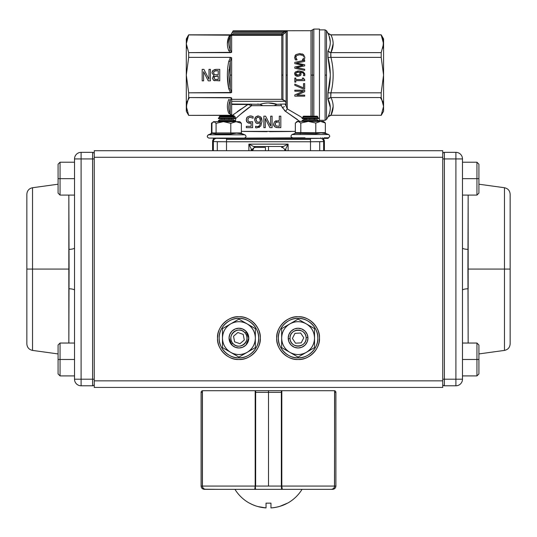 <?xml version="1.0" encoding="UTF-8"?>
<svg xmlns="http://www.w3.org/2000/svg" width="537" height="537" viewBox="0 0 537 537"><rect width="100%" height="100%" fill="white"/><g stroke="black" fill="none" stroke-linecap="round" stroke-linejoin="round"><path stroke-width="0.81" d="M227.373 75.093L228.796 88.967C226.896 79.751 226.896 70.501 228.796 61.218L230.635 57.372L231.642 57.701L230.635 57.372L231.642 57.701L230.219 61.5L230.219 75.093L230.219 61.5L228.796 75.093L230.219 88.686L230.219 75.093L231.642 75.093L231.642 57.701L231.642 92.485L188.682 92.82L188.682 97.553L231.642 97.855L231.642 115.247L188.682 115.368L232.333 115.368L248.007 104.473L231.675 104.473L231.675 104.024L260.056 104.299C265.687 102.527 271.313 102.527 276.944 104.299L284.677 104.024L285.986 104.876L285.462 104.869L286.1 106.051L285.019 104.05L286.1 106.051L286.1 31.562L282.952 34.838L282.952 99.62L285.758 101.312L285.986 104.876L285.758 101.312L281.791 99.332L281.791 35.314L231.642 35.314L231.642 52.331L188.682 52.633L188.682 57.372L218.962 57.372M231.675 99.332L281.791 99.332L231.675 99.332L231.675 101.312L285.758 101.312L231.675 101.312L231.675 104.024L231.675 99.332M248.013 104.473L237.247 111.689M246.55 105.359L245.939 105.742M282.039 106.957L280.67 104.024L281.428 105.668L251.611 105.668C242.543 111.891 235.575 118.825 235.622 118.657L235.622 121.657L235.622 118.657C235.428 116.663 234.333 115.562 232.333 115.368L188.682 115.368L186.305 106.413L186.305 38.926L188.682 34.818L230.856 34.818L188.682 34.818L186.305 43.772L188.682 52.633L230.635 52.633L228.796 50.713C226.896 46.068 226.896 41.443 228.796 36.838L227.386 43.101M230.628 115.274L231.642 115.247L231.642 97.855L230.219 100.372L230.219 113.965L231.642 115.247L230.829 114.958M230.809 97.559L189.474 97.553L186.93 101.956L189.474 97.553M304.667 119.476L303.432 118.61L304.667 119.476L305.962 119.476L303.66 119.637M285.758 31.938L287.261 30.837L233.152 30.837L310.983 30.71L233.152 30.837L287.261 30.837L287.261 108.877L300.458 116.583M303.653 58.003L302.438 59.808L303.526 58.372M303.277 55.989L303.553 56.452M301.069 54.814L299.74 54.7L302.72 55.452L299.74 54.7L296.76 55.479L299.74 54.7M295.833 56.794L295.994 56.358M295.773 57.291L296.76 55.479L295.773 57.298L297.055 59.808L295.88 58.083M297.055 59.896L295.484 59.896L294.638 57.291L295.484 59.896L297.055 59.808M302.438 59.808L304.023 59.896L304.6 58.788L304.855 57.311L303.492 54.593L299.74 53.546L295.934 54.599L294.638 57.291L295.934 54.599L294.988 55.734M302.136 53.888L303.486 54.586M294.813 66.971L294.813 68.233L294.813 66.971L302.996 65.272L294.813 66.971L302.996 65.272L294.813 63.608L302.996 65.272L294.813 63.608L294.813 62.379L304.68 60.231L294.813 62.379L294.813 63.608M294.813 68.233L304.68 70.34L294.813 68.233L304.68 70.34L304.68 69.239L296.404 67.561L304.68 65.876L296.404 67.561L304.68 69.239L296.404 67.561L304.68 65.876L304.68 64.742L296.484 63.064L304.68 64.742L296.484 63.064L304.68 61.379L304.68 60.231L294.813 62.379L304.68 60.231L304.68 61.379L296.484 63.064L304.68 61.379M294.719 72.965L294.605 73.723L295.504 71.871L294.605 73.723L295.531 75.596L294.9 74.865M304.506 73.166L304.862 74.71L303.271 71.871L299.149 70.951L303.694 72.166M304.862 74.71L304.727 75.663L304.862 74.71L304.727 75.663L303.452 75.663L303.72 74.556C304.009 73.381 302.908 72.562 300.425 72.106L300.988 73.079M313.836 29.065L313.836 75.093L313.836 29.065L319.461 29.065L313.836 29.065L312.413 29.884L312.413 75.093L310.983 75.093L310.983 116.187L310.983 30.71L312.413 29.884L312.413 116.187L312.413 75.093L313.836 75.093L313.836 116.187L313.836 75.093L310.983 75.093L310.983 30.71M300.895 74.952L300.532 75.475L301.109 73.844L300.425 72.106C302.908 72.562 304.002 73.381 303.72 74.556L303.452 75.61M294.813 90.169L304.68 90.169L294.813 90.169L294.813 91.209L303.318 91.209L294.813 94.915L294.813 96.163L304.68 96.163L304.68 95.123L296.867 95.123L304.68 91.753L296.867 95.123L304.68 91.753L304.68 90.169L294.813 90.169L304.68 90.169M303.197 88.914L294.813 85.289L303.197 88.914L304.68 88.914L304.68 83.597L303.519 83.597L304.68 83.597L304.68 88.914L303.197 88.914L294.813 85.289L303.197 88.914M294.813 78.026L295.82 78.026L294.813 78.026L294.813 82.114L295.82 82.114L295.82 80.624L304.707 80.624L304.707 79.751L303.331 78.026L303.814 79.496M295.82 79.543L302.432 79.543L295.82 79.543L295.82 78.026L295.82 79.543L302.432 79.543L295.82 79.543M301.304 138.291L319.387 138.291M217.613 138.291L235.696 138.291L220.257 138.405M305.003 137.821L243.791 138.096L305.009 137.821L278.132 138.224M214.894 138.821A3.289 3.289 -45 0 1 216.646 138.311L310.493 138.479L320.354 138.311L320.844 137.821L320.354 138.311A3.289 3.289 45 0 1 322.046 138.781M222.493 138.432L223.325 138.439M224.6 138.445L226.594 138.445M227.93 138.445L229.87 138.439M230.964 138.432L233.045 138.405M234.602 138.365L235.058 138.351M235.696 138.291L235.099 138.237M234.588 138.217L233.065 138.177M230.823 138.15L229.984 138.143M227.769 138.137L226.654 138.13M224.352 138.137L223.325 138.143M222.224 138.15L220.257 138.177M218.693 138.217L218.25 138.231M213.585 141.627L212.605 140.848L213.572 138.526L212.605 140.848L212.605 150.709L212.605 140.848L213.357 141.6C213.558 139.607 214.652 138.506 216.646 138.311L226.507 138.479L226.507 139.466L310.493 139.466L310.493 138.479L226.473 138.479M222.855 138.465L222.016 138.459M247.966 138.143L258.472 138.224M261.888 138.237L275.508 138.237M284.476 110.582L285.556 111.381L282.14 107.178M291.041 131.484L269.608 131.672M267.097 131.672L244.013 131.444M347.278 57.372L381.196 57.372L383.572 75.093L381.196 92.82L330.96 92.82C333.866 81.094 333.866 69.28 330.96 57.372L381.196 57.372L381.196 52.633L330.96 52.633C333.866 46.679 333.866 40.772 330.96 34.912L381.196 34.912L383.572 43.772L381.196 52.633L330.779 52.626L330.96 57.372C333.853 69.186 333.853 81 330.96 92.82L347.278 92.82M330.96 92.814L330.779 97.559L381.196 97.553L381.196 92.82L330.96 92.82M333.155 106.42L330.973 115.254M328.141 98.835L327.932 99.083C331.067 104.836 331.067 110.763 327.932 116.858L330.96 115.274C333.853 109.367 333.853 103.46 330.96 97.553C333.853 103.46 333.853 109.367 330.96 115.274L381.196 115.274L383.572 106.413L382.988 102.104M382.948 101.97L380.404 97.553L382.948 101.956M333.155 43.752L330.973 52.613C333.853 46.726 333.853 40.819 330.96 34.912L381.196 34.818L330.779 34.912L327.932 33.328L326.509 30.71L327.932 33.173L330.779 34.818L381.196 34.818L383.572 43.772L383.572 111.26L381.196 115.368L383.572 111.26L383.572 75.093L381.196 92.82L381.196 97.553L383.572 106.326M382.988 48.082L383.572 43.772L381.196 52.633L381.196 57.372L383.572 75.093L383.572 38.926L382.988 48.075M382.941 39.295L381.196 34.912M241.375 131.37L295.343 131.384L241.375 131.37M299.7 121.382L285.556 111.381L297.451 119.576M269.259 123.329L265.58 116.16L263.862 116.16L263.862 127.665L263.862 116.16L263.862 127.665L265.291 127.665L265.291 118.556L269.923 127.665L265.291 118.556L265.291 127.665M259.458 127.242L258.908 127.511M256.887 127.88L255.578 127.725L256.887 127.88L260.787 126.027L262.043 121.214L260.774 116.959L258.237 115.918L255.666 116.999L257.706 115.952M255.834 122.825L254.585 119.892L255.666 116.999L254.585 119.892L255.834 122.825L254.585 119.892L255.834 122.825L258.062 123.51L260.458 122.705C259.942 125.504 258.821 126.786 257.095 126.551L255.646 126.242L257.095 126.551C258.868 126.732 259.989 125.457 260.458 122.705C259.975 125.47 258.847 126.752 257.095 126.551L255.578 126.242L255.578 127.725L255.578 126.242M257.31 123.456L256.532 123.242M254.994 117.979L254.585 119.892L255.129 117.717M260.948 117.16L261.378 117.825M255.88 116.797L258.237 115.918L260.774 116.959L261.868 119.248M274.561 121.644L279.294 120.449L274.561 121.644L273.555 124.195L274.924 126.947L277.931 127.665L280.824 127.665L276.112 127.477M274.011 126.007L273.756 125.47M273.669 125.202L273.555 124.262M275.756 120.838L276.112 120.697M247.812 119.825L248.47 121.483L247.812 119.825L248.403 117.952L250.061 117.254L248.403 117.952M249.255 121.892L252.625 121.738L250.349 122.013L248.47 121.483L250.349 122.013L252.625 121.738L252.625 127.665L252.625 121.738M246.678 121.751L246.248 119.818L247.429 122.597L251.141 123.248L251.141 126.316L251.141 123.248L248.557 123.154M247.262 117.053L246.248 119.818L246.778 117.71M251.712 116.099L250.088 115.918L253.102 116.569L250.088 115.918L247.262 117.046L250.094 115.918M252.987 118.2L250.061 117.254L253.102 118.2L253.102 116.569L253.102 118.2M186.889 102.111L186.305 111.26L186.305 106.413L188.682 97.553L188.682 92.82L230.635 92.814L228.796 88.967L230.219 88.686L231.642 92.485L231.642 75.093L230.219 75.093L230.219 88.686L228.796 88.967L230.635 92.814L231.642 92.485L230.219 88.686M186.91 39.409L188.682 34.912L230.044 35.2M228.728 50.552L228.138 48.827M186.889 48.082L186.305 43.772L186.305 75.093L188.682 92.82L186.305 75.093L188.682 57.372L186.305 75.093L186.305 106.413L186.849 110.568M227.373 43.759L228.796 36.838L230.621 34.912L188.682 34.912L186.896 39.443M230.427 57.546L230.051 57.969M229.91 58.171L230.447 57.526M203.61 80.845L202.187 80.845L202.187 69.34L203.899 69.34L208.994 79.261L208.994 69.34L210.417 69.34L210.417 80.845L208.249 80.845L203.61 71.736L203.61 80.845L202.187 80.845L203.61 80.845L203.61 71.736L208.249 80.845L210.417 80.845L210.417 69.34L208.994 69.34L208.994 79.261L203.899 69.34L202.187 69.34L202.187 80.845L202.187 69.34L202.187 80.845L203.61 80.845M219.747 69.34L219.747 80.845L213.672 80.382L212.477 78.254L214.095 75.737L211.94 72.871L213.135 70.273L216.445 69.34L219.747 69.34L219.747 80.845L219.747 69.34L219.747 80.845L213.672 80.382L214.847 80.765L213.672 80.382L212.477 78.254L214.095 75.791L212.907 76.798M230.675 57.372L188.682 57.372L188.682 52.633L186.305 43.772L188.682 34.818L186.305 38.926L186.305 43.772L186.876 39.51M275.286 138.237L262.069 138.237M254.961 138.204L250.356 138.17M319.461 121.12L318.569 121.12L319.461 121.12L319.461 29.065L319.461 121.12M325.086 120.301L325.086 29.884L319.461 29.884L325.086 29.884L325.086 75.093L326.509 75.093L326.509 30.71L326.509 119.476L327.932 117.012L326.509 119.476L326.509 75.093L325.086 75.093L325.086 120.301L319.461 120.301L325.086 120.301L326.509 119.476M330.302 76.066L327.932 92.867L330.779 92.807L330.779 97.559L327.932 99.083L327.932 92.867C331.067 81.013 331.067 69.166 327.932 57.318L330.302 74.119M329.1 36.033L330.302 41.92L329.241 36.429M329.329 102.278L329.711 103.52M329.147 57.459L327.932 57.318L327.932 51.102C331.067 45.35 331.067 39.423 327.932 33.328L327.932 33.173M322.469 139.083A3.289 3.289 45 0 1 323.643 141.6L323.643 150.709L323.643 141.6L310.493 141.768L310.493 139.466L226.507 139.466L226.507 141.768L310.493 141.768L310.493 150.709L310.493 141.768L226.507 141.768L226.507 150.709L248.886 150.709L248.886 144.138L288.114 144.138L288.114 150.709L288.114 144.138L248.886 144.138L253.538 146.46L283.462 146.46L288.114 144.138L248.886 144.138L252.175 150.709A3.289 3.282 90 0 1 253.142 148.387L253.639 148.387L252.625 150.709M265.446 147.427L255.35 147.427L265.446 147.427L265.446 150.709L250.678 150.709M288.114 144.138L285.832 148.702L288.114 144.138L281.542 147.42C283.536 147.621 284.63 148.715 284.825 150.709L285.832 148.702L285.832 150.709L225.762 150.709L268.5 150.709L268.5 146.46M218.599 150.709L226.507 150.709L226.507 141.768L217.29 141.714L217.29 150.709L217.29 141.714L226.507 141.768L213.357 141.6L213.357 150.709L213.357 141.6A3.289 3.289 -45 0 1 214.572 139.043M310.493 139.466L310.493 138.479L320.354 138.311C322.348 138.506 323.442 139.607 323.643 141.6L324.395 140.848L324.395 150.709L324.395 140.848L323.428 138.526L322.381 137.821L323.428 138.526L322.677 139.271L323.428 138.526L324.395 140.848L323.643 141.6L319.71 141.714L319.71 150.709L319.71 141.714L310.493 141.768M251.276 105.896L248.074 108.179M243.778 111.555L243.006 112.193M237.596 116.871L237.153 117.274M235.622 118.657L237.804 116.683M240.301 114.482L251.611 105.668L248.007 104.473M234.3 113.878L232.36 115.348M238.314 110.911L240.871 109.105M245.255 106.172L246.416 105.44M300.478 116.603L302.378 117.885M287.261 108.877L285.556 111.381L287.261 108.877L287.261 30.837L286.1 31.562L286.1 75.093L287.261 75.093L286.1 75.093L286.1 106.051L287.134 108.682M328 51.19L330.779 52.626L330.779 57.378L329.127 57.459M330.779 115.274L329.496 115.522M329.134 98.063L330.779 97.559M327.932 57.318L327.932 51.102L330.779 52.626L329.141 52.129M329.127 52.123L330.779 52.626M332.41 38.684L332.578 39.302M333.148 44.054L330.96 52.633M330.779 92.807L327.932 92.867L327.932 99.083L330.302 107.407M230.621 34.912L230.373 35.65L233.313 33.69L281.791 33.69L283.798 32.066M213.572 138.526L214.095 138.096L213.572 138.526L214.323 139.271L213.572 138.526M226.507 138.479L226.507 139.466M221.378 138.452L219.72 138.432M252.175 145.782L251.403 145.393M287.261 30.837L284.154 33.63L286.1 31.562L285.093 31.361L232.85 31.361L285.093 31.361M232.736 34.2L232.125 34.757L281.791 34.757L232.125 34.757L233.313 33.69L281.791 33.69L282.952 34.838L282.952 75.093L281.791 75.093L281.791 35.314A1.645 1.624 180 0 0 282.952 34.838L284.154 33.63L282.992 32.482L232.206 32.482L282.992 32.482L284.154 33.63M233.152 30.837L230.333 35.724L233.152 30.837M286.382 30.938L287.013 30.857M284.919 31.455L281.791 33.69L281.791 35.314L231.642 35.314A1.645 1.624 180 0 0 230.286 36.019L230.219 49.813L231.642 52.331L231.642 35.314L230.219 36.221C228.332 40.799 228.332 45.33 230.219 49.813L230.219 36.221L228.796 36.838C226.909 41.45 226.909 46.075 228.796 50.713L230.219 49.813C228.332 45.33 228.332 40.799 230.219 36.221M230.373 35.684L233.313 33.69M230.682 114.824L230.219 113.965L228.796 113.354C226.909 108.722 226.909 104.097 228.796 99.473L230.219 100.372C228.332 104.843 228.332 109.373 230.219 113.965M218.217 79.543L216.747 79.543L218.217 79.543L218.217 76.173L214.719 76.556L214.075 78.04L214.659 79.241L218.217 79.543L218.217 76.173L215.424 76.247L218.217 76.173M215.485 79.496L214.659 79.241M214.216 77.14L214.719 76.556L216.478 76.173M218.217 70.642L218.217 74.898L214.464 74.596L213.531 72.81L214.464 74.596L218.217 74.898L218.217 70.642L214.364 71.132L213.531 72.81M213.733 71.817L214.364 71.132L216.975 70.642L215.391 70.736L216.975 70.642M216.445 69.34L213.135 70.273L216.445 69.34L214.525 69.555M213.135 70.273L212.263 71.361M212.477 78.254L213.484 80.268M265.291 118.556L269.923 127.665L272.098 127.665L272.098 116.16L270.668 116.16L270.668 126.081L270.668 116.16L272.098 116.16L272.098 127.665M230.635 57.372L228.796 61.218L230.219 61.5L228.796 61.218C226.909 70.475 226.909 79.724 228.796 88.967M228.796 75.093L229.03 69.595M246.315 127.665L246.315 126.316L251.141 126.316L246.315 126.316L246.315 127.665L252.625 127.665M259.666 117.831L260.458 121.597L258.404 122.228L256.934 121.832L256.149 119.825C255.787 118.704 256.478 117.818 258.23 117.173L259.666 117.831C260.069 117.918 260.344 118.932 260.485 120.872L260.458 121.597L258.404 122.228L260.458 121.597M383.572 38.926L381.196 34.818L383.572 38.926M186.305 111.26L188.682 115.368L186.305 111.26M383.572 106.413L381.196 115.368M383.572 43.578L383.029 39.617M279.294 121.751L279.294 126.343L275.978 125.906L275.145 124.154L275.796 122.443L279.294 121.751L279.294 126.343L279.294 121.751L279.294 126.343L276.005 125.92M280.824 127.665L280.824 116.16L279.294 116.16L279.294 120.449L279.294 116.16L280.824 116.16L280.824 127.665M281.791 99.332L281.791 75.093L282.952 75.093L282.952 99.62A1.645 0.987 0 0 0 281.791 99.332M274.172 105.668L276.944 104.299L268.5 102.97C265.775 103.003 262.962 103.446 260.056 104.299L262.828 105.668L251.611 105.668A1.645 0.846 90 0 0 250.766 104.024M282.388 107.689L285.556 111.381L282.388 107.689L284.388 106.608M257.565 104.024L260.056 104.299M296.699 75.059L295.686 73.723L296.243 72.676L299.471 72.106L300.015 73.596L299.673 74.67L296.793 75.093L297.954 75.247L295.686 73.723L295.927 74.502M299.149 70.951L295.504 71.871L299.149 70.951L303.271 71.871L299.149 70.951L297.23 71.126M296.518 76.147L298.008 76.388L295.531 75.596L298.008 76.388L300.532 75.475L298.008 76.388L300.532 75.475L301.109 73.844L300.532 75.475M328.409 33.938L328.852 34.314M328.986 34.402L328.282 33.804M253.135 148.387L252.175 150.709C252.37 148.715 253.464 147.621 255.458 147.42L248.886 144.138L250.121 146.601M258.23 117.173L257.263 117.402M256.444 118.268L256.223 118.959M256.149 119.778L256.27 120.805M256.934 121.832L258.404 122.228L256.934 121.832L256.149 119.825M269.252 123.322L270.668 126.081M276.528 121.973L275.36 123.047M275.152 123.906L275.978 125.906L275.145 124.154M294.813 84.094L294.813 85.289L294.813 84.094L303.519 87.92L294.813 84.094M303.519 83.597L303.519 87.92L303.519 83.597M231.675 104.024L231.675 104.473L231.675 104.024M303.801 79.476L303.331 78.026L302.432 78.026L302.432 79.543M210.417 69.34L210.417 80.845L210.417 69.34M299.022 75.093L300.015 73.596L299.471 72.106L298.847 72.079L299.471 72.106M299.975 74.059L300.015 73.596M297.35 72.213L296.236 72.69M298.847 72.079L296.243 72.676L295.686 73.723M285.832 148.702L286.879 146.601M268.5 150.709L288.114 150.709M252.175 150.709L251.168 150.709L251.168 148.702L248.886 144.138L248.886 150.709M294.813 94.915L303.318 91.209L294.813 91.209M259.472 125.51L259.002 125.953M304.68 91.753L296.867 95.123L304.68 95.123M304.707 80.624L295.82 80.624M260.774 116.959L262.043 121.214L261.626 118.395M246.248 119.818L247.262 117.046M250.088 115.918L251.772 116.113M251.141 123.248L251.141 126.316L251.141 123.248M255.652 117.012L255.182 117.63M228.796 50.713L230.635 52.633L231.642 52.331L230.219 49.813L228.796 50.713M274.917 126.947L273.555 124.443M273.749 125.457L274.085 126.108M303.72 74.556C303.902 73.381 302.808 72.569 300.425 72.106M303.492 54.593L299.74 53.546L303.492 54.593L304.855 57.305M230.353 35.704L232.125 34.757M228.829 36.744L229.4 35.798M214.095 75.737L211.94 72.871M230.346 35.751L230.688 35.1M214.095 75.791L213.055 76.596M263.862 116.16L265.58 116.16M295.531 75.596L296.437 76.113M302.432 78.026L303.331 78.026L304.707 79.751M295.498 71.871L294.746 72.898M294.605 73.723L295.504 71.871M287.228 30.844L284.939 31.441L286.1 31.562M285.832 150.709L284.825 150.709M218.217 74.898L216.478 74.898M202.187 69.34L203.899 69.34L202.187 69.34M214.719 76.556L214.075 78.04L214.719 76.556M304.023 59.896L302.438 59.896M294.638 57.291L294.665 57.815M294.92 58.768L295.303 59.58M304.855 57.311L304.6 58.788M304.68 64.742L304.68 65.876M304.68 69.239L304.68 70.34M295.82 82.114L294.813 82.114M276.716 338.149L276.716 338.115C275.796 348.728 287.47 360.408 298.089 359.481C308.708 360.408 320.381 348.735 319.461 338.115C320.381 327.496 308.708 315.823 298.089 316.743C287.47 315.823 275.796 327.496 276.716 338.115L277.079 334.222A21.373 21.373 0 0 0 277.005 341.592M94.25 157.287L442.75 157.287L442.75 380.854L94.25 380.854L94.25 150.709L202.16 150.709L94.25 150.709L94.25 157.287L442.75 157.287L442.75 150.709L94.25 150.709L442.75 150.709L334.84 150.709L442.75 150.709L442.75 380.854L94.25 380.854L94.25 157.287M217.539 338.149L217.539 338.115C216.619 348.728 228.292 360.408 238.911 359.481C249.53 360.408 261.204 348.735 260.284 338.115C261.204 327.496 249.53 315.823 238.911 316.743C228.292 315.823 216.619 327.496 217.539 338.115L217.894 334.222A21.373 21.373 0 0 0 217.827 341.592M94.25 387.432L442.75 387.432L442.75 380.854L442.75 387.432L94.25 387.432L94.25 380.854L94.25 387.432M143.896 387.432L130.088 387.432L143.896 387.432M406.912 387.432L393.104 387.432L406.912 387.432M251.168 150.709L265.446 150.709L251.168 150.709M318.401 150.709L334.84 150.709M319.461 338.082L319.106 342.002M318.622 344.042L318.045 345.768M318.018 345.835L317.958 345.982A21.373 21.373 0 0 0 319.461 338.115A21.373 21.373 0 0 1 298.089 359.481A21.373 21.373 0 0 1 276.716 338.115A21.373 21.373 0 0 1 298.089 316.743A21.373 21.373 0 0 1 319.461 338.115A21.373 21.373 0 0 0 319.173 334.638M317.078 347.916L316.32 349.272M316.118 349.587L315.978 349.809A21.373 21.373 0 0 0 317.844 346.264M315.239 350.869L313.199 353.225A21.373 21.373 0 0 0 315.743 350.158M310.842 355.259L309.782 355.997A21.373 21.373 0 0 0 312.896 353.521M307.889 357.105L305.956 357.984M304.016 358.642L301.975 359.125M300.841 359.307L298.089 359.481A21.373 21.373 0 0 0 301.613 359.193M295.337 359.307L294.202 359.125A21.373 21.373 0 0 0 297.498 359.475M292.162 358.642L290.436 358.065M290.369 358.038L290.222 357.984A21.373 21.373 0 0 0 293.867 359.065M288.288 357.105L286.939 356.346M286.61 356.138L286.396 355.997A21.373 21.373 0 0 0 289.94 357.87M285.335 355.259L282.979 353.225A21.373 21.373 0 0 0 286.046 355.769M280.945 350.869L280.2 349.809A21.373 21.373 0 0 0 282.684 352.923M279.092 347.909L278.22 345.982M277.555 344.042L277.079 342.002M277.555 332.181L278.139 330.463M278.159 330.396L278.22 330.248A21.373 21.373 0 0 0 277.139 333.893M279.099 328.315L279.864 326.959M280.066 326.637L280.2 326.422A21.373 21.373 0 0 0 278.334 329.96M280.945 325.362L282.979 323.005A21.373 21.373 0 0 0 280.435 326.073M285.335 320.965L286.396 320.227A21.373 21.373 0 0 0 283.281 322.703M288.288 319.126L290.222 318.246M292.162 317.582L294.202 317.099M295.337 316.924L298.089 316.743A21.373 21.373 0 0 0 294.571 317.038M300.841 316.924L301.975 317.099A21.373 21.373 0 0 0 298.686 316.749M304.016 317.582L305.741 318.159M305.808 318.186L305.956 318.246A21.373 21.373 0 0 0 302.311 317.166M307.889 319.126L309.238 319.884M309.567 320.086L309.782 320.227A21.373 21.373 0 0 0 306.244 318.36M310.842 320.965L313.199 322.999A21.373 21.373 0 0 0 310.131 320.461M315.239 325.362L315.978 326.422A21.373 21.373 0 0 0 313.501 323.308M317.085 328.322L317.958 330.248M318.622 332.181L319.106 334.222M260.284 338.082L259.921 342.002M259.445 344.042L258.861 345.768M258.841 345.835L258.78 345.982A21.373 21.373 0 0 0 260.284 338.115A21.373 21.373 0 0 1 238.911 359.481A21.373 21.373 0 0 1 217.539 338.115A21.373 21.373 0 0 1 238.911 316.743A21.373 21.373 0 0 1 260.284 338.115A21.373 21.373 0 0 0 259.995 334.638M257.901 347.916L257.136 349.272M256.934 349.587L256.8 349.809A21.373 21.373 0 0 0 258.666 346.264M256.055 350.869L254.021 353.225A21.373 21.373 0 0 0 256.565 350.158M251.665 355.259L250.604 355.997A21.373 21.373 0 0 0 253.719 353.521M248.712 357.105L246.778 357.984M244.838 358.642L242.798 359.125M241.663 359.307L238.911 359.481A21.373 21.373 0 0 0 242.429 359.193M236.159 359.307L235.025 359.125A21.373 21.373 0 0 0 238.314 359.475M232.984 358.642L231.259 358.065M231.192 358.038L231.044 357.984A21.373 21.373 0 0 0 234.689 359.065M229.111 357.105L227.762 356.346M227.433 356.138L227.218 355.997A21.373 21.373 0 0 0 230.756 357.87M226.158 355.259L223.801 353.225A21.373 21.373 0 0 0 226.869 355.769M221.761 350.869L221.022 349.809A21.373 21.373 0 0 0 223.499 352.923M219.915 347.909L219.042 345.982M218.378 344.042L217.894 342.002M218.378 332.181L218.955 330.463M218.982 330.396L219.042 330.248A21.373 21.373 0 0 0 217.962 333.893M219.922 328.315L220.68 326.959M220.882 326.637L221.022 326.422A21.373 21.373 0 0 0 219.156 329.96M221.761 325.362L223.801 323.005A21.373 21.373 0 0 0 221.257 326.073M226.158 320.965L227.218 320.227A21.373 21.373 0 0 0 224.104 322.703M229.111 319.126L231.044 318.246M232.984 317.582L235.025 317.099M236.159 316.924L238.911 316.743A21.373 21.373 0 0 0 235.387 317.038M241.663 316.924L242.798 317.099A21.373 21.373 0 0 0 239.502 316.749M244.838 317.582L246.564 318.159M246.631 318.186L246.778 318.246A21.373 21.373 0 0 0 243.133 317.166M248.712 319.126L250.061 319.884M250.39 320.086L250.604 320.227A21.373 21.373 0 0 0 247.06 318.36M251.665 320.965L254.021 322.999A21.373 21.373 0 0 0 250.954 320.461M256.055 325.362L256.8 326.422A21.373 21.373 0 0 0 254.316 323.308M257.908 328.322L258.78 330.248M259.445 332.181L259.921 334.222M217.868 341.834A21.373 21.373 0 0 0 220.982 349.741M242.623 359.159A21.373 21.373 0 0 0 250.537 356.044M277.045 341.834A21.373 21.373 0 0 0 280.16 349.741M301.807 359.159A21.373 21.373 0 0 0 309.721 356.044M259.955 334.39A21.373 21.373 0 0 0 256.84 326.483M235.193 317.072A21.373 21.373 0 0 0 227.279 320.186M319.132 334.39A21.373 21.373 0 0 0 316.018 326.483M294.377 317.072A21.373 21.373 0 0 0 286.463 320.186M68.843 249.396L68.843 288.745A6.578 1.497 180 0 1 74.522 290.228L74.522 379.209L74.522 290.228A6.578 1.497 0 0 0 68.843 288.745L68.843 343.042L69.078 269.071L32.529 269.071L32.529 350.406L32.529 269.071L69.078 269.071L68.843 195.099L68.843 249.396A6.578 1.497 180 0 0 74.522 247.913L74.522 158.932L74.522 247.913A6.578 1.497 -0 0 1 68.843 249.396L68.958 258.075M58.083 353.93L32.529 350.406C29.018 349.641 27.125 347.466 26.85 343.888L26.85 269.071L32.529 269.071L26.85 269.071L26.85 194.253C27.125 190.675 29.018 188.5 32.529 187.735L32.529 269.071L32.529 187.735L58.083 184.211M68.978 259.27L68.958 280.066M74.522 343.042L74.522 197.394L74.522 343.042L60.057 343.042L60.057 375.92L60.057 359.481L74.522 359.481L74.522 375.92L60.057 375.92L58.083 373.947L58.083 359.481L60.057 359.481L60.057 343.042L58.083 345.016L58.083 359.481L74.522 359.481L74.522 340.747M74.522 162.221L60.057 162.221L60.057 178.66L74.522 178.66L60.057 178.66L60.057 162.221L74.522 162.221L74.522 195.099L74.522 159.919M94.25 153.998A1.645 1.645 0 0 0 92.606 152.354L92.606 158.932L94.25 158.932L92.606 158.932L92.606 379.209L81.1 379.209L81.1 158.932L92.606 158.932L92.606 379.209L94.25 379.209L81.1 379.209L81.1 158.932L74.522 158.932A6.578 6.578 0 0 1 81.1 152.354L92.606 152.354L81.1 152.354L81.1 158.932L92.606 158.932L92.606 152.354A1.645 1.645 0 0 1 94.25 153.998A1.645 1.645 0 0 0 92.606 152.354L81.1 152.354A6.578 6.578 0 0 0 74.522 158.932L81.1 158.932L81.1 152.354M74.522 379.209L81.1 379.209L81.1 385.788L92.606 385.788L81.1 385.788A6.578 6.578 0 0 1 74.522 379.209A6.578 6.578 0.1 0 0 81.1 385.788L92.606 385.788L81.1 385.788L81.1 379.209L74.522 379.209M92.606 385.788L92.606 379.209L92.606 385.788A1.645 1.645 0 0 0 94.25 384.143M468.022 278.871L467.922 269.071L510.15 269.071L510.15 343.888C509.875 347.466 507.982 349.641 504.471 350.406L504.471 269.071L504.471 350.406L478.917 353.93M478.917 184.211L504.471 187.735C507.982 188.5 509.875 190.675 510.15 194.253L510.15 269.071L504.471 269.071L504.471 187.735L504.471 269.071L467.922 269.071L468.157 343.042L468.042 280.066M462.478 375.92L476.943 375.92L478.917 373.947L478.917 359.481L462.478 359.481L476.943 359.481L476.943 375.92L476.943 343.042L462.478 343.042L462.478 290.228A6.578 1.497 180 0 1 468.157 288.745L468.157 249.396A6.578 1.497 -0 0 1 462.478 247.913L462.478 158.932L462.478 247.913A6.578 1.497 180 0 0 468.157 249.396L468.157 195.099L467.922 268.688M462.478 379.209L455.9 379.209L455.9 385.788L444.394 385.788L444.394 379.209L444.394 385.788L455.9 385.788A6.578 6.578 0 0 0 462.478 379.209A6.578 6.578 0 0 1 455.9 385.788L444.394 385.788L455.9 385.788L455.9 379.209L442.75 379.209L444.394 379.209L444.394 158.932L455.9 158.932L455.9 152.354L444.394 152.354L455.9 152.354A6.578 6.578 0 0 1 462.478 158.932L455.9 158.932L455.9 379.209L444.394 379.209L444.394 158.932L455.9 158.932L455.9 379.209L462.478 379.209L462.478 290.228L462.478 378.223M468.157 288.745A6.578 1.497 0 0 0 462.478 290.228L462.478 195.099L476.943 195.099L476.943 178.66L462.478 178.66L476.943 178.66L476.943 162.221L476.943 178.66L478.917 178.66L478.917 164.194L476.943 162.221L478.917 164.194M462.478 158.932A6.578 6.578 179.9 0 0 455.9 152.354L455.9 158.932L462.478 158.932L462.478 159.919M444.394 158.932L442.75 158.932L444.394 158.932L444.394 152.354L444.394 158.932M444.394 385.788A1.645 1.645 0 0 1 442.75 384.143A1.645 1.645 0 0 0 444.394 385.788A1.645 1.645 0 0 1 442.75 384.143M467.922 269.071L468.042 258.075M462.478 290.228L462.478 247.913M455.9 152.354L444.394 152.354A1.645 1.645 0 0 0 442.75 153.998M317.817 338.115C318.669 328.315 307.896 317.535 298.089 318.387C288.288 317.535 277.515 328.308 278.361 338.115C277.515 347.916 288.288 358.689 298.089 357.837C307.889 358.689 318.669 347.916 317.817 338.115A19.728 19.728 0 0 1 298.089 357.837A19.728 19.728 0 0 1 278.361 338.115L278.361 338.115A19.728 19.728 0 0 1 298.089 318.387A19.728 19.728 0 0 1 317.421 342.035M278.622 341.29A19.728 19.728 0 0 0 281.576 348.909M290.443 356.299A19.728 19.728 0 0 0 290.826 356.454M297.478 357.83A19.728 19.728 0 0 0 298.089 357.837M301.317 357.575A19.728 19.728 0 0 0 308.882 354.621M316.273 345.761A19.728 19.728 0 0 0 316.434 345.372M294.867 318.649A19.728 19.728 0 0 0 287.295 321.603M281.797 326.986A19.728 19.728 0 0 0 281.576 327.322M279.905 330.47A19.728 19.728 0 0 0 279.75 330.852M317.562 334.934A19.728 19.728 0 0 0 314.601 327.322M305.734 319.931A19.728 19.728 0 0 0 305.352 319.77M298.706 318.394A19.728 19.728 0 0 0 298.089 318.387M258.639 338.115C259.485 328.315 248.712 317.535 238.911 318.387C229.111 317.535 218.331 328.308 219.183 338.115C218.331 347.916 229.104 358.689 238.911 357.837C248.712 358.689 259.485 347.916 258.639 338.115A19.728 19.728 0 0 1 238.911 357.837A19.728 19.728 0 0 1 219.183 338.115L219.183 338.115A19.728 19.728 0 0 1 238.911 318.387A19.728 19.728 0 0 1 258.243 342.035M219.438 341.29A19.728 19.728 0 0 0 222.399 348.909M231.266 356.299A19.728 19.728 0 0 0 231.648 356.454M238.294 357.83A19.728 19.728 0 0 0 238.911 357.837M242.133 357.575A19.728 19.728 0 0 0 249.705 354.621M257.095 345.761A19.728 19.728 0 0 0 257.25 345.372M235.683 318.649A19.728 19.728 0 0 0 228.118 321.603M222.62 326.986A19.728 19.728 0 0 0 222.399 327.322M220.727 330.47A19.728 19.728 0 0 0 220.566 330.852M258.378 334.934A19.728 19.728 0 0 0 255.424 327.322M246.557 319.931A19.728 19.728 0 0 0 246.174 319.77M239.522 318.394A19.728 19.728 0 0 0 238.911 318.387M478.917 193.125L478.917 178.66L476.943 178.66L476.943 195.099L478.917 193.125M476.943 359.481L478.917 359.481L478.917 345.016L476.943 343.042L476.943 359.481M60.057 178.66L60.057 195.099L60.057 178.66L58.083 178.66L60.057 178.66M58.083 164.194L60.057 162.221L58.083 164.194L58.083 193.125L60.057 195.099L74.522 195.099M238.911 347.976A9.861 9.861 0 0 1 232.467 330.644A9.861 9.861 0 0 1 247.879 342.223A9.861 9.861 0 0 1 238.911 347.976L235.3 347.291M237.844 332.517L243.221 334.397L244.288 339.988L239.979 343.707L234.602 341.834L233.535 336.243L237.844 332.517L233.535 336.243L237.844 332.517L243.221 334.397L244.288 339.988L243.221 334.397L237.844 332.517M245 332.859C238.569 324.71 225.701 335.806 232.823 343.365C239.254 351.513 252.115 340.418 245 332.859L246.376 331.671A9.861 9.861 0 0 0 232.467 330.644A9.861 9.861 0 0 0 231.44 344.559L232.823 343.365A8.042 8.042 0 0 1 233.655 332.027A8.042 8.042 0 0 1 246.953 338.115A8.042 8.042 0 0 1 232.823 343.365L231.44 344.559A9.861 9.861 0 0 0 248.772 338.115A9.861 9.861 0 0 0 246.376 331.671L245 332.859M244.288 339.988L239.979 343.707L244.288 339.988M239.979 343.707L234.602 341.834L239.979 343.707M234.602 341.834L233.535 336.243L234.602 341.834M298.089 347.976A9.861 9.861 0 0 1 288.241 338.672A9.861 9.861 0 0 1 297.532 328.268A9.861 9.861 0 0 1 307.936 337.558A9.861 9.861 0 0 1 298.089 347.976L294.477 347.291M300.653 333.027L303.774 337.793L301.21 342.875L295.525 343.197L292.403 338.438L294.967 333.349L300.653 333.027L294.967 333.349L300.653 333.027L303.774 337.793L301.21 342.875L303.774 337.793L300.653 333.027M306.117 337.659C305.989 327.281 289.027 328.235 290.061 338.565C290.195 348.943 307.157 347.989 306.117 337.659A8.042 8.042 0 0 1 298.317 346.15A8.042 8.042 0 0 1 290.061 338.565L288.241 338.672A9.861 9.861 0 0 0 298.371 347.976A9.861 9.861 0 0 0 307.936 337.558L306.117 337.659L307.936 337.558A9.861 9.861 0 0 0 297.532 328.268A9.861 9.861 0 0 0 288.241 338.672L290.061 338.565A8.042 8.042 0 0 1 297.639 330.087A8.042 8.042 0 0 1 306.117 337.659M301.21 342.875L295.525 343.197L301.21 342.875M292.403 338.438L294.967 333.349L292.403 338.438L295.525 343.197L292.403 338.438M287.013 325.523L289.873 323.878A16.439 16.439 0 0 1 314.528 338.115C314.313 331.913 311.574 327.167 306.312 323.878C300.827 320.965 295.35 320.965 289.873 323.878C284.61 327.167 281.871 331.913 281.65 338.115C281.871 344.318 284.61 349.057 289.873 352.353C295.35 355.259 300.827 355.259 306.312 352.353C311.567 349.063 314.313 344.318 314.528 338.115L314.528 347.607L314.528 338.115A16.439 16.439 0 0 1 306.312 352.353L298.089 357.098L296.478 356.165L298.089 357.098L306.312 352.353A16.439 16.439 0 0 1 289.873 352.353L281.65 347.607L281.65 338.115L281.65 347.607L298.089 357.098L314.528 347.607L314.528 328.624L298.089 319.132L299.7 320.059L298.089 319.132L289.873 323.878L298.089 319.132M307.258 334.484L307.956 338.115L307.271 341.727L305.13 345.022M305.063 345.09L301.875 347.224M301.72 347.285L298.196 347.976M294.457 347.285L291.182 345.15M291.114 345.09L288.98 341.894M288.919 341.747L288.228 338.115L288.913 334.504M288.919 334.484L291.054 331.201M291.114 331.141L294.31 329.006M294.457 328.939L297.981 328.248M298.089 328.248L301.7 328.933M301.72 328.939L304.996 331.074M305.063 331.141L307.198 334.329M281.65 328.624L281.65 338.115A16.439 16.439 0 0 1 289.873 323.878L281.737 328.57M309.164 350.701L306.312 352.353M289.873 352.353A16.439 16.439 0 0 1 281.65 338.115L281.65 347.607M255.35 338.115C255.129 331.913 252.39 327.167 247.127 323.878C241.65 320.965 236.173 320.965 230.688 323.878C225.433 327.167 222.687 331.913 222.472 338.115C222.687 344.318 225.426 349.057 230.688 352.353C236.173 355.259 241.65 355.259 247.127 352.353C252.39 349.063 255.129 344.318 255.35 338.115L255.35 347.607L255.35 338.115A16.439 16.439 0 0 1 247.127 352.353L238.911 357.098L247.127 352.353A16.439 16.439 0 0 1 230.688 352.353L222.472 347.607L222.472 338.115L222.472 347.607L238.911 357.098L237.3 356.165L238.911 357.098L255.35 347.607L255.35 328.624L238.911 319.132L240.522 320.059L238.911 319.132L222.472 328.624L222.472 338.115A16.439 16.439 0 0 1 247.127 323.878A16.439 16.439 0 0 1 255.35 338.115M245.886 331.141L248.772 338.115L245.946 345.022M245.886 345.09L242.69 347.224M242.543 347.285L239.019 347.976M235.28 347.285L232.004 345.15M231.937 345.09L229.044 338.115L229.729 334.504M229.742 334.484L231.87 331.201M231.937 331.141L235.125 329.006M235.28 328.939L238.804 328.248M238.911 328.248L242.523 328.933M242.543 328.939L245.818 331.074M249.987 350.701L247.127 352.353M227.836 325.523L230.688 323.878M222.472 338.115L222.472 347.607L230.688 352.353A16.439 16.439 0 0 1 222.472 338.115M283.952 489.348L283.207 489.348L283.952 489.348M281.818 392.359L281.348 392.359L281.583 489.348A0.658 0.651 -90 0 0 282.093 489.1A0.658 0.651 90 0 1 281.583 489.348L255.417 489.348L281.583 489.348L281.348 486.066L255.652 486.066L268.5 486.066L268.5 392.359L268.5 486.066L281.348 486.066L281.348 392.359L255.652 392.359L255.417 489.348L234.964 489.348A39.376 39.376 0 0 0 249.423 503.156A39.376 39.376 0 0 1 234.964 489.348M202.429 390.714L202.429 486.066L255.182 486.066L254.733 489.348L205.886 489.348L254.733 489.348L255.182 486.066L255.182 390.714L202.429 390.714L202.429 486.066L255.182 486.066L255.182 390.714M301.385 489.348L300.425 489.348M302.036 489.348L318.146 489.348L302.036 489.348A39.376 39.376 0 0 1 287.577 503.156L287.577 503.156A39.376 39.376 0 0 0 302.036 489.348M334.491 487.093L334.665 392.359L335.9 392.359A1.645 1.645 0 0 0 334.571 390.748A1.645 1.645 0 0 1 335.9 392.359L334.665 392.359L334.571 486.066C334.356 488.073 333.202 489.167 331.114 489.348L282.267 489.348L331.114 489.348C333.175 489.2 334.323 488.099 334.571 486.066L334.571 390.714L281.818 390.714L281.818 486.066L334.571 486.066L334.571 390.714L281.818 390.714L281.818 486.066L282.267 489.348L281.818 486.066L281.348 486.066L335.9 486.066L335.9 392.359L335.9 486.066L334.665 486.066C334.531 488.026 333.396 489.12 331.262 489.348L331.544 489.341M253.793 489.348L253.048 489.348M201.1 486.066C201.301 488.052 202.395 489.153 204.389 489.348L205.738 489.348C203.604 489.12 202.469 488.026 202.335 486.066L202.429 486.066C202.677 488.099 203.825 489.2 205.886 489.348C203.798 489.173 202.65 488.073 202.429 486.066L202.335 392.359L201.1 392.359L201.1 486.066L201.1 392.359L202.335 392.359L202.335 486.066L201.1 486.066L202.335 486.066L202.624 487.374M255.182 486.066L255.652 486.066L255.652 392.359L255.639 390.714L255.652 392.359L255.182 392.359M203.328 488.381L204.134 488.959M204.369 489.073L205.476 489.341M202.429 392.359L202.429 391.822M202.429 390.748A1.645 1.645 0 0 0 201.1 392.359A1.645 1.645 0 0 1 202.429 390.748M202.429 391.829L202.335 392.359M202.509 487.093L202.335 486.066C202.583 488.099 203.718 489.194 205.738 489.348L218.197 489.348L204.785 489.22M203.335 488.388L202.818 487.75M331.564 489.335L332.222 489.22M332.866 488.959L333.625 488.428M333.672 488.381L334.182 487.75M334.665 486.066C334.423 488.099 333.289 489.194 331.262 489.348L332.611 489.348C334.605 489.153 335.699 488.052 335.9 486.066M334.571 391.829L334.571 392.359M334.665 392.359L334.571 391.822M281.583 489.348L283.207 489.348L281.583 489.348M255.652 392.359L281.348 392.359L281.361 390.714L268.5 390.714L268.5 392.359L268.5 390.714L255.639 390.714M255.008 488.69L255.552 488.69M258.633 506.753L257.189 506.351M249.577 503.156L249.577 503.156C254.189 505.807 259.673 507.398 266.037 507.935L266.037 503.156L270.963 503.156L266.037 503.156L270.963 503.156L270.963 507.935C277.327 507.398 282.811 505.807 287.423 503.156L287.423 503.156C282.261 505.968 276.777 507.559 270.963 507.935L270.963 503.156L266.037 503.156L266.037 507.935C260.17 507.546 254.686 505.955 249.577 503.156L249.423 503.156M257.841 506.539L266.037 507.935M279.891 506.324L287.416 503.162M218.431 121.214L218.431 120.664L219.895 119.637L233.407 119.637L234.87 120.664L234.87 121.214L218.431 121.214L218.431 120.664L234.87 120.664M218.431 118.61L234.87 118.61L234.87 118.059L218.431 118.059L218.431 118.61L218.431 118.059L219.895 117.032L233.407 117.032L234.87 118.059M219.895 116.187L233.407 116.187L234.072 116.569L219.237 116.569L219.895 116.187L219.237 116.569M231.4 121.657L231.4 121.214M231.4 119.637L231.4 118.61M231.4 117.032L231.4 116.569M229.024 121.657L229.024 121.214M229.024 119.637L229.024 118.61M229.024 117.032L229.024 116.569M224.278 121.657L224.278 121.214M224.278 119.637L224.278 118.61M224.278 117.032L224.278 116.569M221.909 121.657L221.909 121.214M221.909 119.637L221.909 118.61M221.909 117.032L221.909 116.569M318.569 120.664L318.569 121.214L302.13 121.214L302.13 120.671L303.593 119.637L317.105 119.637L318.569 120.664L302.13 120.664L301.687 121.382M302.13 118.61L318.569 118.61L318.569 118.059L302.13 118.059L302.13 118.61M302.13 118.059L303.593 117.032L317.105 117.032L318.569 118.059M303.593 116.187L317.105 116.187L317.763 116.569L302.928 116.569L303.593 116.187M314.111 119.637L314.111 118.61M314.111 117.032L314.111 116.569M314.729 119.637L314.729 118.61M314.729 117.032L314.729 116.569M309.728 119.637L309.728 118.61M309.728 117.032L309.728 116.569M305.962 119.637L305.962 118.61M305.962 117.032L305.962 116.569M306.58 119.637L306.58 118.61M306.58 117.032L306.58 116.569M303.667 138.398L317.125 138.398M323.294 138.398L328.047 138.398L329.718 136.411M211.242 133.639L208.712 134.686M213.008 122.06L213.968 121.657M212.001 122.745L211.504 123.174L211.504 132.82L211.927 132.666M235.622 121.537L231.4 121.537M221.909 121.537L215.733 121.657M211.504 132.82L210.705 133.847M325.999 133.639L321.079 132.901L316.085 133.7L295.531 133.27M324.113 137.821L328.047 137.821C330.033 137.042 330.228 135.942 328.631 134.532L292.061 134.532C290.463 135.942 290.658 137.042 292.645 137.821M295.343 132.666L300.801 132.666L300.801 123.027L298.069 121.382L295.343 123.027L295.343 132.666L294.551 133.7M300.29 133.7L300.801 132.666L315.796 132.666L315.796 123.027L308.298 121.382L297.196 121.382L296.256 122.141M316.085 133.7L315.796 132.666L325.348 132.666L325.348 123.027L323.496 121.382L308.298 121.382L300.801 123.027M325.348 123.027L320.569 121.382L322.623 121.382M320.569 121.382L315.796 123.027M326.14 133.7L325.348 132.666M241.898 133.841L236.555 133.176L231.017 133.975L215.518 133.975L212.296 133.377L208.369 134.807L244.939 134.807C246.537 136.217 246.342 137.318 244.355 138.096L208.953 138.096C206.967 137.318 206.772 136.217 208.369 134.807M216.431 138.096L213.954 138.096M211.927 132.941L216.075 132.941L216.075 123.302L214.001 121.657L211.927 123.302L211.927 132.941L211.155 133.975M215.518 133.975L216.075 132.941L230.796 132.941L230.796 123.302L223.439 121.657L213.504 121.657L212.981 122.074M231.017 133.975L230.796 132.941L241.375 132.941L241.375 123.302L239.804 121.657L223.439 121.657L216.075 123.302M241.375 123.302L236.085 121.657L230.796 123.302M242.153 133.975L241.375 132.941M302.156 120.644L303.519 119.684L302.156 120.644M326.509 30.71L325.086 29.884M462.478 162.221L476.943 162.221M74.522 375.92L60.057 375.92M219.895 119.637L218.431 120.664M219.895 117.032L218.431 118.059M302.13 121.214L302.13 120.664M208.369 134.686L207.255 136.338M295.538 133.27L292.061 134.532M325.778 133.491L328.631 134.532M241.63 133.606L244.939 134.807"/></g></svg>
